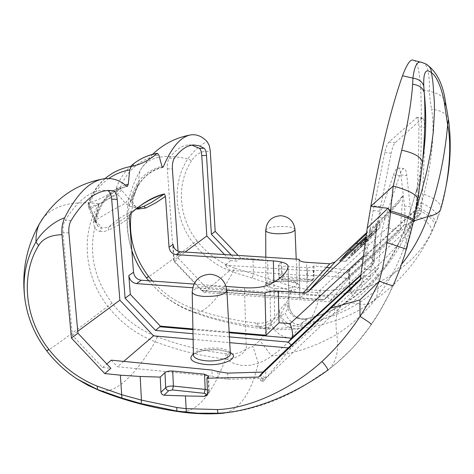 <?xml version="1.0" encoding="UTF-8"?>
<svg xmlns="http://www.w3.org/2000/svg" width="474" height="474" viewBox="0 0 474 474"><rect width="100%" height="100%" fill="white"/><g stroke="black" fill="none" stroke-linecap="round" stroke-linejoin="round"><path stroke-width="0.36" stroke-dasharray="2.37 1.78" d="M362.622 280.353L365.407 283.239L368.381 280.442L363.754 275.643L361.117 284.299L351.844 296.315L265.926 378.216L265.701 369.442M360.187 280.128L363.754 275.643L360.305 279.056M360.696 275.53L372.446 264.735L373.838 262.981L376.498 226.151L376.522 227.307L375.372 229.345L365.655 238.149M363.072 256.316L365.312 254.248C370.84 257.234 373.779 259.841 374.122 262.081L373.838 262.981L360.767 274.938M229.155 332.073L192.918 328.938M404.518 206.077L400.862 174.912C400.317 170.415 399.375 168.086 398.036 167.926C396.637 167.932 395.109 170.302 393.444 175.054L378.945 217.163L376.682 225.423L402.805 195.709L399.268 201.96L389.041 211.688L387.922 227.33C394.392 230.275 398.498 231.111 400.234 229.831L404.482 224.504C405.033 216.985 405.045 210.841 404.518 206.077L410.253 206.741C410.757 211.505 410.721 217.655 410.158 225.186L409.998 227.247L421.113 212.873L421.801 203.068C423.608 176.606 424.503 151.396 424.491 127.423C424.443 121.445 423.821 118.322 422.624 118.05L395.168 142.71C393.805 144.049 392.478 147.544 391.169 153.191L379.698 211.268L376.285 231.928L370.964 269.984L370.093 278.884L378.608 267.863L380.059 247.203C380.972 235.661 382.708 225.902 385.267 217.916L399.552 175.712C401.194 170.948 402.693 168.566 404.055 168.56C405.365 168.714 406.277 171.043 406.793 175.546L410.253 206.741M376.315 227.147L373.702 246.391L380.059 247.203M288.47 347.922L290.888 348.141L376.937 269.386L372.446 264.735L373.702 246.391M224.563 254.574L230.411 260.7L225.037 265.185L229.973 270.358L307.306 275.637L321.449 275.37L348.722 278.457L348.663 271.365L415.822 210.26L416.338 202.445C418.104 176.02 418.939 150.839 418.85 126.896L424.491 127.423M370.259 276.526L363.754 275.643L364.459 269.119L369.785 231.128L373.216 210.509L384.781 152.545C386.097 146.904 387.454 143.421 388.84 142.087L416.907 117.528C418.133 117.801 418.779 120.923 418.85 126.896M413.571 60.322C417.233 60.903 419.62 70.632 420.728 89.515C422.097 124.858 421.279 163.334 418.264 204.946L418.086 207.416L415.822 210.26L421.268 210.894M376.498 226.151L376.682 225.423M389.041 211.688L366.491 232.71M366.289 233.984L379.976 221.411L379.976 227.372M365.881 236.686L370.858 231.804L370.881 237.954L350.008 257.601L345.753 261.346L339.935 260.73M351.678 249.911L355.547 250.148L379.858 227.567L379.846 221.595L370.858 231.804M226.833 290.289L192.634 287.754M193.919 284.068L226.098 286.42M68.884 232.858L62.971 232.669L72.344 335.266L102.544 367.492L110.88 368.328M387.922 227.33L317.396 292.588C319.547 297.328 321.502 299.817 323.268 300.066L324.234 299.651L326.977 296.422L330.846 300.451L408.487 228.634L404.482 224.504L326.977 296.422L206.06 287.499L178.55 258.573L174.266 261.755L173.057 244.388M178.55 258.573L178.046 251.25M206.06 287.499L201.9 290.823L299.876 298.158L299.171 260.066M201.9 290.823L174.266 261.755M317.396 292.588L307.093 291.842L299.876 298.158M348.663 271.365L346.565 273.291L321.378 270.405L321.449 275.37M225.037 265.185L307.223 270.678L321.378 270.405M230.411 260.7L237.095 261.138L231.235 255M448.588 120.195L448.428 119.158C446.727 113.6 441.11 110.288 431.577 109.221C435.511 131.665 430.724 167.452 423.969 194.21C435.298 198.576 440.944 203.269 440.903 208.287L437.739 218.2L431.755 231.721C421.925 252.352 403.955 269.368 377.849 282.759C366.592 287.854 357.461 290.977 350.452 292.12L349.64 292.286C341.967 294.224 331.948 295.219 319.577 295.261L305.244 293.904L291.101 290.941L292.535 286.515L253.436 273.954L253.009 258.869L240.697 258.075L237.095 261.138M253.009 258.869L281.515 261.891L278.54 264.96L281.84 266.092L282.101 278.072L307.573 279.844L313.308 278.825L314.215 277.841L313.604 279.34L312.111 279.79L283.902 276.194L281.775 273.741L278.813 276.899L282.101 278.072L282.617 279.725C280.851 280.069 279.583 279.127 278.813 276.899L278.54 264.96M326.545 267.348L314.025 265.831L313.118 266.785L307.371 267.78L281.84 266.092M346.565 273.291L349.273 270.097L329.88 267.751M240.697 258.075L238.185 255.445M191.917 145.145L188.93 144.949C182.306 145.151 175.777 149.559 169.342 158.174C167.79 160.603 167.126 164.176 167.34 168.892L173.727 260.433L185.067 252.061M173.727 260.433L204.17 292.464L229.973 270.358M349.273 270.097L349.622 269.777L349.753 285.68L349.048 286.012C341.801 289.27 332.197 290.799 320.228 290.603L306.293 289.336L292.535 286.515M431.755 231.721C432.021 226.507 427.033 220.955 416.788 215.078L416.83 208.56L349.622 269.777M416.83 208.56L418.086 207.416M408.487 228.634L409.998 227.247M330.846 300.451L329.282 301.885L348.722 278.457L421.113 212.873M290.888 348.141L265.926 378.216L260.724 381.055L263.354 381.321L260.558 374.821L265.926 378.216L263.354 381.321M376.937 269.386L378.608 267.863M368.381 280.442L370.093 278.884M365.407 283.239L351.844 296.315L351.779 287.363M413.986 211.89L413.944 219.379C414.827 217.927 415.449 214.888 415.822 210.26L419.656 214.207M364.459 269.119L370.964 269.984M291.309 345.232L292.6 346.583M193.119 339.384L229.742 342.666M229.422 336.901L193.007 333.702M204.17 292.464L329.282 301.885M217.791 371.515L218.016 377.689L227.846 379.313L265.926 378.216M218.016 377.689L212.168 376.202L211.943 370.052M123.702 361.395L117.463 366.74L212.168 376.202M102.544 367.492L106.78 363.955M252.198 278.054L232.953 272.064L234.488 268.077L253.436 273.954L252.198 278.054L291.101 290.941C282.498 315.755 272.959 328.316 262.478 328.636L256.635 326.296L258.217 326.468C267.952 328.642 278.434 328.926 289.655 327.315L298.401 324.56C303.929 322.136 306.939 320.323 307.43 319.121L306.192 318.984C305.748 318.931 303.621 321.39 299.829 326.361L291.048 338.389C287.86 343.3 281.343 349.166 271.501 355.986C268.219 358.652 263.817 361.064 258.3 363.214L250.207 365.253L241.473 365.436L234.032 363.582L229.256 361.004L227.076 359.298L225.393 359.102C212.465 394.101 197.587 411.722 180.754 411.965L179.865 411.841M221.358 413.411L223.39 413.269C239.601 409.939 251.238 393.254 258.3 363.214L252.992 346.5L246.279 348.834C243.186 354.428 236.787 357.917 227.076 359.298L227.887 353.989L226.246 353.8C202.499 350.884 179.486 345.226 157.208 336.836C139.279 329.91 124.212 318.664 111.994 303.099C94.759 279.796 88.964 254.757 94.61 227.976L97.644 225.748L101.009 228.207C101.94 227.455 100.843 225.843 97.721 223.361L95.298 220.374L89.663 207.274C101.193 203.405 110.11 198.612 116.432 192.888L125.45 203.31L128.573 205.669C132.625 207.357 135.386 207.873 136.868 207.209L133.218 205.195L130.48 200.78L131.766 195.952C136.358 180.256 146.413 170.385 161.93 166.35M434.54 225.991C434.747 221.026 429.669 215.8 419.312 210.314L416.788 215.078C409.951 231.513 395.571 249.597 373.648 269.321C377.5 274.019 378.898 278.505 377.849 282.759C378.643 291.528 377.079 297.69 373.156 301.245C369.418 304.332 364.281 305.126 357.746 303.638C340.249 314.44 320.465 321.419 298.401 324.56C292.162 323.6 287.724 319.719 285.075 312.923L287.481 309.249L288.856 305.226L288.867 303.911L286.723 302.975C285.798 302.649 283.298 305.297 279.222 310.92L270.761 323.446C268.805 327.931 265.167 333.613 259.847 340.486L252.992 346.5M279.222 310.92C282.083 321.224 288.95 326.367 299.829 326.361C312.763 323.855 325.188 319.209 337.109 312.425C335.799 317.853 335.669 325.182 336.73 334.419C315.329 346.707 293.584 353.894 271.501 355.986L259.847 340.486M327.439 370.437C344.651 357.556 359.274 342.269 371.302 324.583C378.406 314.754 385.718 301.707 393.242 285.431M422.204 62.556L423.578 63.119C427.678 64.802 429.622 74.193 429.408 91.298C429.616 96.062 430.339 102.034 431.577 109.221M445.601 102.645L445.442 101.756C443.812 96.82 438.468 93.337 429.408 91.298L420.728 89.515M423.969 194.21L421.54 203.038L418.264 204.946M437.739 218.2C437.917 213.152 432.519 208.098 421.54 203.038L420.083 208.394L419.324 208.536L418.038 207.464M435.565 223.663C435.73 218.792 430.57 213.703 420.083 208.394L419.312 210.314L419.324 208.536M350.452 292.12L350.778 289.081L349.753 285.68C356.359 283.008 364.322 277.557 373.648 269.321M289.655 327.309C285.555 326.236 282.492 322.658 280.46 316.567L285.075 312.923M152.344 281.029C163.169 293.222 176.026 302.104 190.927 307.679C211.89 315.37 233.534 320.471 255.871 322.995L257.412 323.155L258.217 326.468C265.41 326.515 270.921 323.748 274.742 318.155L280.46 316.567M349.64 292.286L350.025 289.798L349.048 286.012L348.917 270.056M281.515 261.891L281.775 273.741M314.025 265.831L314.215 277.841M136.696 208.85L132.649 205.971L132.127 200.342L133.709 195.241L139.095 182.283C126.641 203.103 124.212 225.808 131.813 250.402M132.424 199.092L132.88 199.696L134.142 195.691L131.766 195.952L134.083 195.892L133.709 195.241L134.13 195.537L139.095 182.283C138.58 176.992 139.279 172.477 141.187 168.732C126.019 194.571 122.902 221.903 131.837 250.728M320.228 290.603L319.577 295.261C315.127 315.477 307.993 326.663 298.182 328.82L280.306 329.661L262.478 328.636C238.724 325.952 215.729 320.525 193.487 312.354C203.962 314.226 217.116 300.8 232.953 272.064C217.24 266.335 204.098 256.772 193.54 243.375C174.26 219.095 171.547 183.391 187.834 158.879C194.269 150.424 200.698 144.659 207.114 141.584M88.413 205.882L88.371 206.356L89.663 207.274L89.082 202.955C100.731 199.121 109.737 194.358 116.094 188.652L118.293 189.926L120.123 188.279L128.768 198.535L130.528 199.838L132.88 199.696L132.69 200.65L130.48 200.78L128.573 205.669M118.293 189.926L116.432 192.888L116.272 188.202C119.276 179.764 123.969 172.554 130.338 166.575M88.164 204.898L89.177 202.528C95.991 184.084 108.759 172.299 127.494 167.18M226.246 353.8L225.393 359.102C201.254 356.098 177.874 350.322 155.247 341.766C136.441 334.478 120.633 322.67 107.817 306.334C84.336 276.603 80.201 233.457 99.054 203.921L96.08 216.861L97.265 216.345L96.684 215.557L95.558 219.592L94.421 217.785L90.09 207.055L88.999 208.376L88.164 204.91L88.472 203.15L89.177 202.528M90.09 207.055L89.373 204.661L88.413 205.876L88.164 204.91M42.524 218.692C53.716 205.272 72.558 200.348 99.054 203.921L93.71 220.979L93.473 222.276L94.61 227.976C96.874 230.293 98.651 231.407 99.925 231.324L101.009 228.207L108.321 227.307L109.944 226.566L119.436 221.524L129.663 214.805M93.71 220.979L96.133 220.434L95.558 219.592L96.429 223.355L97.644 225.748M93.473 222.276L96.038 221.162L95.535 220.576L95.742 222.691L97.721 223.361M244.442 287.759L246.279 348.834C241.829 352.52 235.697 354.232 227.887 353.989M291.048 338.389C281.36 337.103 274.6 332.12 270.761 323.446L269.795 284.376M307.43 319.121C301.174 320.069 296.037 318.113 292.02 313.249C293.993 316.039 297.322 317.918 301.997 318.895L306.66 318.747L320.762 314.783L332.096 310.245L340.984 305.576C330.188 311.353 322.16 314.849 316.887 316.057L306.192 318.984C294.632 319.974 288.145 314.635 286.723 302.975M288.097 266.382L288.944 305.357L289.786 309.166L292.02 313.249L289.922 309.504L288.933 305.339L288.085 266.477M131.209 213.158L132.649 205.971L133.218 205.195M137.638 208.477L136.868 207.209L141.827 207.002L137.039 207.191L133.621 205.011L132.69 200.65L132.127 200.342M121.468 190.187L117.386 194.198L90.178 208.916L88.999 208.376L93.751 219.723L95.298 220.374C107.272 213.063 117.327 207.375 125.45 203.31L128.768 198.535M152.563 154.352L141.187 168.732C148.309 157.001 163.856 153.718 187.834 158.879L191.561 160.739C196.74 153.12 202.996 150.104 210.326 151.686M72.344 335.266L77.76 331.273M111.301 360.175L117.463 366.74M62.971 232.669C62.633 227.769 63.362 223.681 65.163 220.404C77.505 200.591 90.273 190.578 103.468 190.352L107.154 190.56M334.514 304.047L334.614 312.988M379.858 227.567L370.881 237.954M355.547 250.148L345.925 261.109M363.339 243.778L360.72 246.391L363.339 243.778M361.407 244.803L367.522 239.121L365.531 241.408L372.837 234.186L370.567 236.799L372.262 235.222L374.97 232.1L361.407 244.803L360.276 243.63L366.39 237.942L364.387 240.229L371.699 233.007L369.418 235.614L371.112 234.038L373.832 230.927L360.276 243.63M367.954 240.2L354.588 252.606L351.637 255.978L367.954 240.2L366.787 238.991L353.426 251.404L350.47 254.763L352.182 253.175L366.787 238.991M367.522 239.121L366.39 237.942M361.869 244.27L360.738 243.097M374.97 232.1L373.832 230.927M372.262 235.222L371.112 234.038M370.567 236.799L369.418 235.614M372.837 234.186L371.699 233.007M369.199 237.563L368.061 236.384M367.214 239.844L366.07 238.659M365.531 241.408L364.387 240.229M354.588 252.606L353.426 251.404M367.486 240.739L366.319 239.53M355.796 251.587L354.635 250.385M353.349 254.39L352.182 253.175M351.637 255.978L350.47 254.763M260.724 381.055L260.558 374.821M192.93 329.631L229.197 332.772M365.312 254.248L366.438 237.421M402.805 195.709L400.263 229.795L324.275 299.609L202.517 290.503M399.268 201.96L375.372 229.345M307.306 275.637L307.223 270.678M313.539 270.47L313.616 275.43M338.803 277.515L338.75 272.52M307.093 291.842L306.595 262.318M404.482 224.504L410.158 225.186M416.338 202.445L421.801 203.068M416.273 117.813L422.008 118.334M388.84 142.087L395.168 142.71M384.781 152.545L391.169 153.191M374.016 205.935L380.498 206.688M373.216 210.509L379.698 211.268M369.785 231.128L376.285 231.928M276.366 291.682C253.691 290.189 265.221 279.34 286.711 281.189C309.03 282.391 298.887 293.53 276.366 291.682M193.398 354.019C199.678 350.482 208.24 349.065 219.095 349.759L230.299 352.632M167.34 168.892L172.388 168.945M169.342 158.174L174.373 158.209M227.846 379.313L227.633 373.115M207.517 393.533L209.093 391.275L207.375 389.859M208.157 376.925L208.744 392.199L207.979 394.113L206.966 395.215M207.357 394.522L207.979 394.113L209.093 391.275L208.519 376.214M283.902 276.194L281.26 278.813L282.812 279.624L308.23 281.402L311.092 280.892L312.111 279.79M413.666 220.991L411.669 221.785C407.788 223.361 405.554 225.529 404.974 228.302L404.98 234.707L406.461 240.685C393.13 281.592 369.886 312.834 336.73 334.419C339.094 349.676 336.653 361.164 329.412 368.891L328.5 369.661M422.814 158.861L417.179 187.971L404.974 228.302C399.896 242.036 393.301 254.425 385.184 265.481C381.037 271.252 375.615 277.474 368.92 284.133C362.806 290.289 353.497 297.441 340.984 305.576L338.59 308.325L337.109 312.425C368.002 294.093 390.6 266.287 404.897 229.001L417.179 187.971L416.61 191.828L418.24 187.26L421.102 176.067C418.133 198.553 413.251 220.09 406.461 240.685L407.326 246.267L402.047 262.993L395.701 279.524L388.721 294.792L379.976 310.914L369.939 326.426L358.557 341.144L351.613 348.911L337.198 362.64L329.412 368.891L303.496 386.091C277.989 401.229 251.291 410.288 223.396 413.269M407.326 246.267C413.826 223.177 418.418 199.773 421.102 176.067L422.494 162.938M401.626 264.219C388.668 280.122 374.039 293.264 357.746 303.638C351.678 302.483 346.695 302.797 342.785 304.575C373.66 286.337 396.62 258.739 411.669 221.785L416.071 209.206M289.655 327.315L292.778 328.476L295.817 328.944L305.434 327.943L319.737 325.271L336.262 320.477L346.678 316.389L356.075 311.88L364.921 306.808L380.302 295.835C408.505 274.245 428.413 246.095 440.026 211.38M266.317 282.717L268.083 278.57L267.62 260.208M281.26 278.813L279.684 278.06L279.026 276.709L278.736 264.533M282.812 279.624L308.047 281.503L307.573 279.844L307.371 267.78M308.23 281.402L312.662 280.359L313.308 278.825L313.118 266.785M311.092 280.892L312.662 280.359L313.604 279.34M148.718 280.768C160.899 295.237 175.818 305.766 193.487 312.354L190.868 310.737C212.091 318.534 234.014 323.724 256.635 326.296L255.871 322.995M148.747 280.768C160.354 294.561 174.396 304.551 190.868 310.737L190.927 307.679M234.488 268.077C219.503 262.632 206.978 253.525 196.911 240.756L193.54 243.375C163.909 266.009 148.232 277.551 146.496 277.995M162.766 167.399C148.084 171.298 138.544 180.73 134.142 195.691L134.13 195.537C138.42 180.772 147.775 171.262 162.191 167.002M116.272 188.202L120.123 188.279C127.073 170.142 139.99 159.086 158.873 155.099M108.83 178.473C99.706 185.02 93.218 193.748 89.373 204.661L88.466 203.162M126.813 186.3C110.91 190.459 100.666 200.65 96.08 216.861L94.936 216.932L97.223 216.499L96.684 215.557C100.974 200.105 110.519 189.938 125.32 185.056M157.208 336.836L155.247 341.766C133.751 377.618 115.218 393.906 99.647 390.641M111.994 303.099L107.817 306.334C74.246 331.901 48.555 350.796 46.784 350.938L46.784 350.938M94.421 217.785L93.751 219.723L96.542 223.645L96.038 221.162L97.265 216.345C101.786 200.461 111.781 190.489 127.263 186.442M135.683 209.271L129.242 212.328L121.611 216.837L114.145 222.27L108.321 227.307L108.475 230.281L119.187 224.771L129.289 218.022M99.925 231.324L104.327 231.419L108.475 230.281M137.229 208.027L130 214.272M257.412 323.155C263.805 323.541 269.582 321.876 274.742 318.155L273.883 282.131M196.911 240.756C178.639 217.756 176.109 183.918 191.561 160.739M71.064 220.57L65.163 220.404M277.023 288.678C270.227 288.056 266.524 286.693 265.908 284.59C267.419 281.023 274.114 279.37 285.988 279.636C292.748 280.223 296.493 281.574 297.228 283.689C295.859 287.274 289.128 288.939 277.023 288.678M265.707 230.512C267.117 227.65 273.391 226.299 284.519 226.453C290.846 226.886 294.348 227.947 295.018 229.635L295.029 229.878M193.416 354.83C196.088 349.871 204.306 347.632 218.064 348.112C225.387 348.905 229.481 350.683 230.34 353.444L230.008 353.266C229.831 353.604 230.654 351.661 218.757 349.925C205.947 349.486 197.498 351.187 193.416 355.026M226.868 290.84L226.845 290.438C226.057 288.222 222.229 286.811 215.362 286.207C201.717 285.935 194.002 287.919 192.207 292.144M378.945 217.163L385.267 217.916M393.444 175.054L399.552 175.712M400.862 174.912L406.793 175.546M361.117 284.299L362.64 285.875M375.675 231.182L375.657 225.257M358.403 243.66L362.023 243.867M364.097 238.357L364.127 244.507M350.008 257.601L343.828 257.216M361.816 243.014L361.318 243.583L361.816 243.014M376.522 227.307L374.122 262.081M299.088 259.793L299.799 298.306L323.268 300.066M324.234 299.651L400.234 229.831M422.624 118.05L416.907 117.528M188.93 144.949L193.789 144.967M445.933 186.715L440.103 211.126M105.003 178.609C97.371 185.216 91.867 193.398 88.472 203.15M131.879 212.548L131.499 212.844L129.242 212.328L138.444 208.163M109.056 190.453L103.468 190.352M296.22 259.136L297.228 284.015C296.126 284.329 301.037 283.464 286.509 281.289C274.339 281.349 267.419 282.557 265.736 284.915L265.807 257.204M398.036 167.926L404.055 168.56M339.651 260.943L345.753 261.334M360.72 246.391L360.293 244.904L361.318 243.583C361.911 242.226 363.043 241.894 364.713 242.587"/><path stroke-width="0.71" d="M360.305 279.056L262.863 372.096L227.633 373.115L217.791 371.515L211.943 370.052L111.301 360.175L106.78 363.955M366.491 232.71L335.065 262.009L308.124 291.581L306.198 292.553L303.585 292.944L278.309 291.107L279.038 322.758L290.058 323.665C292.713 330.751 293.222 335.586 291.599 338.175L288.299 342.074L360.696 275.53M125.32 185.056L128.276 184.303L127.305 186.436L126.813 186.3C119.389 179.764 111.272 177.341 102.467 179.018C88.845 181.986 76.243 194.909 64.654 217.785C62.349 222.934 61.448 228.569 61.952 234.683C50.481 235.021 42.696 238.671 38.595 245.639C20.133 275.246 24.873 318.907 48.781 349.279C61.964 366.135 78.121 378.424 97.247 386.144L121.457 394.623L141.436 400.127L176.719 407.468L185.968 408.659L217.335 409.554C243.636 409.015 285.941 393.918 321.935 361.544C336.682 347.792 349.379 332.754 360.021 316.431C365.934 307.502 372.374 295.729 379.342 281.112C387.886 284.524 392.519 285.964 393.242 285.431L399.546 269.996L404.867 254.402L413.772 220.185C412.368 218.135 404.624 215.03 390.546 210.877L393.23 186.015L370.864 206.249L371.717 201.385L367.196 228.19L360.187 280.128L258.644 377.079L262.863 372.096M192.918 328.938L160.313 326.124L159.827 326.764L192.93 329.631M279.038 322.758L266.068 335.26L229.155 332.073M308.787 291.042L335.118 261.962M365.655 238.149L308.847 290.995M371.717 201.385C381.286 148.688 391.542 106.816 402.485 75.775C406.994 63.972 410.591 58.794 413.281 60.234L413.571 60.322M339.935 260.73L349.587 249.786L366.289 233.984M339.793 260.724L365.881 236.686M335.065 262.009L329.78 263.811L306.595 262.318C302.039 261.944 299.538 261.103 299.088 259.793L299.159 259.325L180.233 251.753C176.132 251.09 173.739 248.637 173.057 244.388L169.034 247.215L165.456 196.408L164.419 193.925C154.003 196.343 143.154 202.546 131.879 212.548L129.663 214.805L129.289 218.022L133.514 272.242C134.278 276.81 136.856 279.47 141.246 280.223L193.919 284.068M278.309 291.107C272.461 290.817 268.017 291.492 264.984 293.122L226.833 290.289M192.634 287.754L136.613 283.6L141.246 280.223M226.098 286.42L244.442 287.759C255.101 288.299 263.55 287.173 269.795 284.376C281.058 278.463 287.155 272.497 288.085 266.477L288.097 266.382M169.034 247.215C169.728 251.498 172.139 253.975 176.275 254.645L273.374 260.919C282.249 261.63 287.155 263.319 288.091 265.973M160.313 326.124L130.303 294.354L128.821 275.548C129.598 280.152 132.193 282.836 136.613 283.6M264.984 293.122L266.068 335.26M258.644 377.079L206.925 378.222L208.513 376.03L204.567 374.205L172.714 371.035C169.236 370.828 166.652 371.349 164.97 372.6L160.224 377.103L140.191 376.474L120.349 375.171L104.713 373.571L110.88 368.328L77.932 333.198L68.884 232.858C68.552 227.947 69.275 223.852 71.064 220.57C83.305 200.721 95.973 190.678 109.056 190.453L113.09 190.714L107.533 190.613C109.761 191.259 111.147 194.115 111.686 199.181L119.881 300.178L153.529 335.841L193.119 339.384M104.713 373.571L71.414 338.033L77.932 333.198M193.007 333.702L155.531 330.408L159.827 326.764M155.531 330.408L125.118 298.199L130.303 294.354M178.046 251.25L172.388 168.945C172.175 164.229 172.838 160.65 174.373 158.209C180.754 149.588 187.23 145.174 193.789 144.967L199.062 145.725L204.134 148.297C205.426 149.381 206.22 151.798 206.51 155.543L211.38 234.227L215.196 231.395L210.266 150.928L209.212 145.37L207.114 141.584C201.788 136.02 196.035 133.846 189.861 135.066C180.179 137.318 171.345 147.87 163.364 166.724L162.807 167.393L161.93 166.35L158.873 155.099L157.386 153.309L157.013 153.505C149.559 159.922 141.56 164.105 133.004 166.066L131.369 166.398L129.722 169.911L128.276 184.303M61.952 234.683L71.414 338.033M125.118 298.199L117.208 199.299C116.669 194.227 115.295 191.366 113.09 190.714M299.171 260.066L299.159 259.325M329.88 267.751L326.545 267.348M231.235 255L211.38 234.227M238.185 255.445L215.196 231.395M185.067 252.061L206.824 236.005L201.764 155.513L206.51 155.543M206.824 236.005L224.563 254.574M201.764 155.513C201.474 151.769 200.674 149.357 199.364 148.273L191.917 145.145M229.422 336.901L288.299 342.074L291.309 345.232M229.742 342.666L288.47 347.922M153.529 335.841L123.702 361.395M186.353 412.303L185.417 395.95L204.537 396.329L206.676 395.529L207.517 393.533L206.925 378.222M331.421 307.928L359.926 299.918L379.342 281.112L382.708 267.585L385.872 250.918L390.576 212.364L387.916 208.27L370.864 206.249M185.417 395.95L164.081 395.227L162.173 394.54L161.006 392.703L160.224 377.103M179.865 411.841C152.207 407.907 125.468 400.838 99.647 390.641L97.431 389.492L121.931 398.095L141.169 403.611L176.926 411.082L197.67 413.186L217.999 413.233C244.987 412.386 288.056 399.078 327.439 370.437C328.251 369.37 326.414 366.402 321.935 361.544M371.302 324.583C371.622 323.997 367.86 321.277 360.021 316.431L359.926 299.918M413.458 221.625C412.102 219.592 404.476 216.505 390.576 212.364L390.546 210.877L387.916 208.27L367.196 228.19M413.772 220.185L417.867 199.033L422.494 162.938C421.801 157.392 414.88 153.138 401.727 150.181C407.776 124.123 411.414 102.135 412.658 84.224L412.961 78.121C414.424 65.613 417.434 60.405 421.996 62.503L422.204 62.556M417.867 199.033C416.51 194.459 408.304 190.121 393.23 186.015L401.727 150.181M422.494 162.938C424.917 135.937 425.504 112.528 424.248 92.697C423.116 88.04 419.253 85.213 412.658 84.224M422.814 158.861C426.138 136.992 426.612 114.939 424.248 92.697L423.786 86.144C423.235 72.309 425.818 67.871 431.541 72.83C431.245 68.783 429.331 65.821 425.8 63.931L423.578 63.119M416.071 209.206L421.824 190.714L426.748 171.683L430.629 152.219L433.248 132.43L434.409 112.48L434.374 102.497L432.958 82.642L431.541 72.83C437.064 75.881 443.066 91.678 444.879 106.336L445.442 101.756C442.923 83.655 436.424 71.07 425.942 64.002M444.879 106.336L447.646 124.976L448.428 119.158L445.601 102.645M64.654 217.785C51.275 222.424 39.484 235.021 36.018 241.876L38.595 245.639M164.419 193.925L164.282 194.026C154.637 196.959 145.619 201.628 137.229 208.027M165.456 196.408L155.875 202.801L145.725 208.039L137.644 209.07L136.696 208.85M137.644 209.07L137.638 208.477M447.646 124.976C452.439 147.171 448.368 182.709 440.885 208.388C440.257 212.109 435.95 214.835 427.963 216.559C438.284 187.503 444.849 156.971 447.646 124.976M77.76 331.273L119.881 300.178M107.154 190.56L107.533 190.613M229.197 332.772L291.599 338.175L360.767 274.938M290.058 323.665L363.072 256.316M303.141 292.926L329.78 263.811M176.275 254.645L180.233 251.753M128.821 275.548L133.514 272.242M117.208 199.299L111.686 199.181M230.299 352.632C240.946 357.829 222.733 366.485 204.644 364.417C191.585 362.414 187.834 358.948 193.398 354.019M199.364 148.273L204.134 148.297M204.537 396.329L206.024 394.718L207.357 394.522M206.024 394.718L205.929 393.841L204.543 393.343L172.441 389.96L168.578 390.766L164.081 395.227M168.578 390.766L166.587 389.741L165.687 387.691L160.964 392.318M140.191 376.474L141.436 400.127L141.169 403.611M221.358 413.411C207.76 414.288 194.222 413.808 180.754 411.965L176.926 411.082L176.719 407.468M223.39 413.269L217.999 413.233L217.335 409.554M328.5 369.661L327.439 370.437M407.326 246.267L406.425 249.235L387.128 242.57M402.485 75.775L412.961 78.121C418.909 79.087 422.518 81.759 423.786 86.144M401.626 264.219C412.913 250.236 421.694 234.346 427.963 216.559L413.666 220.991M148.718 280.768L146.502 277.977L148.747 280.768M131.813 250.402C135.12 260.386 140.014 269.582 146.502 277.977L148.481 276.354L152.344 281.029M131.209 213.158C128.306 236.04 134.065 257.104 148.481 276.354M162.191 167.002L163.364 166.724M130.338 166.575L133.354 163.986C140.257 158.541 148.143 155.045 157.013 153.505M127.494 167.18L131.399 166.392M108.83 178.473C115.075 174.112 122.037 171.256 129.722 169.911M42.524 218.692L39.395 223.876C36.919 229.043 35.793 235.045 36.018 241.876C25.786 259.284 22.136 278.742 25.063 300.243C27.859 318.729 35.1 335.628 46.778 350.932C55.411 362.065 65.519 371.409 77.102 378.981L97.431 389.492L97.247 386.144M120.349 375.171L121.931 398.095M145.725 208.039L143.794 206.32L135.683 209.271M164.282 194.026L151.402 202.517L143.794 206.32L138.444 208.163M273.883 282.131L273.374 260.919M102.467 179.018C75.111 184.368 54.089 199.323 39.395 223.876C26.058 247.57 21.277 273.03 25.063 300.243C27.877 318.759 35.112 335.657 46.778 350.938L48.781 349.279M164.97 372.6L165.687 387.691C167.363 386.405 169.935 385.872 173.407 386.091L172.714 371.035M172.441 389.96L173.407 386.091L205.159 389.391L204.235 393.307M204.567 374.205L205.159 389.391L207.375 389.859M265.707 230.512C266.613 221.216 271.732 216.286 281.07 215.711C289.27 216.802 293.921 221.447 295.018 229.635C293.726 232.515 287.416 233.878 276.099 233.729C269.742 233.261 266.281 232.195 265.707 230.512L265.807 257.204M226.868 290.84L230.34 353.444C231.585 357.829 217.477 362.053 205.532 360.738C198.173 359.885 194.139 358.089 193.422 355.346L193.416 354.83M192.207 292.144C192.871 294.342 196.651 295.77 203.547 296.416C217.471 296.677 225.233 294.68 226.845 290.438C225.458 281.017 220.072 275.625 210.675 274.256C199.329 274.825 193.173 280.786 192.207 292.144L193.416 355.026M356.057 243.523L358.403 243.66M349.587 249.786L351.678 249.911M206.966 395.215L206.676 395.529M425.8 63.931L421.996 62.503M413.281 60.245L421.89 62.479M131.837 250.728C135.226 260.629 140.114 269.718 146.496 277.995M189.861 135.066C175.605 137.756 163.169 144.185 152.563 154.352M133.004 166.066L133.354 163.986C140.375 158.434 148.386 154.88 157.386 153.309M131.369 166.398C121.362 168.122 112.575 172.192 105.003 178.609M99.647 390.641L88.087 385.386L77.102 378.981C65.507 371.397 55.399 362.053 46.778 350.938M445.933 186.715C450.555 164.413 451.438 142.241 448.588 120.195M295.029 229.878L296.22 259.136"/></g></svg>
